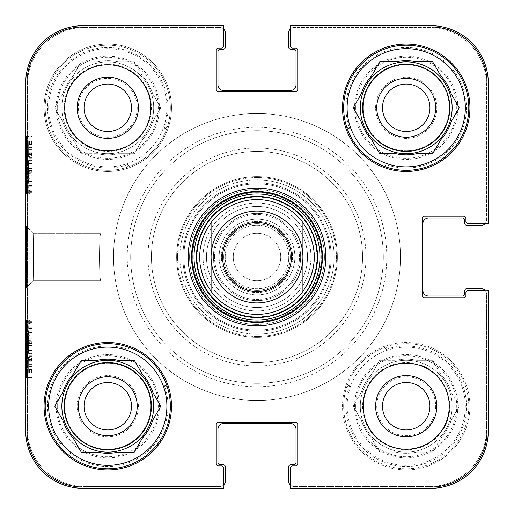 <?xml version="1.0" encoding="UTF-8"?>
<svg xmlns="http://www.w3.org/2000/svg" width="514" height="514" viewBox="0 0 514 514"><rect width="100%" height="100%" fill="white"/><g stroke="black" fill="none" stroke-linecap="round" stroke-linejoin="round"><path stroke-width="0.39" stroke-dasharray="2.57 1.93" d="M113.51 257A143.49 143.49 0 0 0 328.742 381.266A143.49 143.49 0 0 0 328.742 132.734A143.49 143.49 0 0 0 113.51 257A143.49 143.49 0 0 1 328.742 132.734A143.49 143.49 0 0 1 328.742 381.266A143.49 143.49 0 0 1 113.51 257M290.288 484.94A5.738 5.738 0 0 0 294.304 486.578L429.184 486.578A57.395 57.395 0 0 0 486.578 429.184L486.578 294.304A5.738 5.738 0 0 0 484.94 290.288L468.209 290.288A2.294 2.294 0 0 0 465.915 292.582L465.915 295.454A2.294 2.294 0 0 1 463.622 297.747L424.59 297.747A2.294 2.294 0 0 1 422.296 295.454L422.296 218.546A2.294 2.294 0 0 1 424.59 216.253L463.622 216.253A2.294 2.294 0 0 1 465.915 218.546L465.915 221.418A2.294 2.294 0 0 0 468.209 223.712L488.3 223.712L468.209 223.712A2.294 2.294 0 0 1 465.915 221.418L465.915 218.546A2.294 2.294 0 0 0 463.622 216.253L424.59 216.253A2.294 2.294 0 0 0 422.296 218.546L422.296 295.454A2.294 2.294 0 0 0 424.59 297.747L463.622 297.747A2.294 2.294 0 0 0 465.915 295.454L465.915 292.582A2.294 2.294 0 0 1 468.209 290.288L488.3 290.288L488.3 430.905A57.395 57.395 0 0 1 430.905 488.3L290.288 488.3L290.288 468.209A2.294 2.294 0 0 1 292.582 465.915L295.454 465.915A2.294 2.294 0 0 0 297.747 463.622L297.747 424.59A2.294 2.294 0 0 0 295.454 422.296L218.546 422.296A2.294 2.294 0 0 0 216.253 424.59L216.253 463.622A2.294 2.294 0 0 0 218.546 465.915L221.418 465.915A2.294 2.294 0 0 1 223.712 468.209A2.294 2.294 0 0 0 221.418 465.915L218.546 465.915A2.294 2.294 0 0 1 216.253 463.622L216.253 424.59A2.294 2.294 0 0 1 218.546 422.296L295.454 422.296A2.294 2.294 0 0 1 297.747 424.59L297.747 463.622A2.294 2.294 0 0 1 295.454 465.915L292.582 465.915A2.294 2.294 0 0 0 290.288 468.209L290.288 488.3L290.288 468.209A2.294 2.294 0 0 1 292.582 465.915L295.454 465.915A2.294 2.294 0 0 0 297.747 463.622L297.747 424.59A2.294 2.294 0 0 0 295.454 422.296L218.546 422.296A2.294 2.294 0 0 0 216.253 424.59L216.253 463.622A2.294 2.294 0 0 0 218.546 465.915L221.418 465.915A2.294 2.294 0 0 1 223.712 468.209L223.712 484.94A5.738 5.738 0 0 1 219.696 486.578L84.816 486.578L219.696 486.578A5.738 5.738 0 0 0 225.434 480.841L225.434 467.065A2.294 2.294 0 0 0 223.14 464.765L220.268 464.765A2.294 2.294 0 0 1 217.975 462.471L217.975 429.184A5.738 5.738 0 0 1 223.712 423.446L290.288 423.446A5.738 5.738 0 0 1 296.025 429.184L296.025 462.471A2.294 2.294 0 0 1 293.732 464.765L290.86 464.765A2.294 2.294 0 0 0 288.566 467.065L288.566 480.841A5.738 5.738 0 0 0 294.304 486.578L429.184 486.578A57.395 57.395 0 0 0 486.578 429.184L486.578 294.304A5.738 5.738 0 0 0 480.841 288.566L467.065 288.566A2.294 2.294 0 0 0 464.765 290.86L464.765 293.732A2.294 2.294 0 0 1 462.471 296.025L428.612 296.025A5.738 5.738 0 0 1 422.868 290.288L422.868 223.712A5.738 5.738 0 0 1 428.612 217.975L462.471 217.975A2.294 2.294 0 0 1 464.765 220.268L464.765 223.14A2.294 2.294 0 0 0 467.065 225.434L480.841 225.434A5.738 5.738 0 0 0 486.578 219.696L486.578 84.816A57.395 57.395 0 0 0 429.184 27.422L294.304 27.422A5.738 5.738 0 0 0 288.566 33.159L288.566 46.935A2.294 2.294 0 0 0 290.86 49.235L293.732 49.235A2.294 2.294 0 0 1 296.025 51.529L296.025 84.816A5.738 5.738 0 0 1 290.288 90.554L223.712 90.554A5.738 5.738 0 0 1 217.975 84.816L217.975 51.529A2.294 2.294 0 0 1 220.268 49.235L223.14 49.235A2.294 2.294 0 0 0 225.434 46.935L225.434 33.159A5.738 5.738 0 0 0 219.696 27.422L84.816 27.422A57.395 57.395 0 0 0 27.422 84.816L27.422 429.184A57.395 57.395 0 0 0 84.816 486.578A57.395 57.395 0 0 1 27.422 429.184L27.422 84.816A57.395 57.395 0 0 1 84.816 27.422L219.696 27.422A5.738 5.738 0 0 1 223.712 29.06M223.712 26.953L83.095 26.953A56.142 56.142 0 0 0 26.953 83.095L26.953 430.905A56.142 56.142 0 0 0 83.095 487.047L223.712 487.047L223.712 468.209L223.712 488.3L83.095 488.3A57.395 57.395 0 0 1 25.7 430.905L25.7 83.095A57.395 57.395 0 0 1 83.095 25.7L223.712 25.7L223.712 45.791A2.294 2.294 0 0 1 221.418 48.085L218.546 48.085A2.294 2.294 0 0 0 216.253 50.378L216.253 89.41A2.294 2.294 0 0 0 218.546 91.704L295.454 91.704A2.294 2.294 0 0 0 297.747 89.41L297.747 50.378A2.294 2.294 0 0 0 295.454 48.085L292.582 48.085A2.294 2.294 0 0 1 290.288 45.791A2.294 2.294 0 0 0 292.582 48.085L295.454 48.085A2.294 2.294 0 0 1 297.747 50.378L297.747 89.41A2.294 2.294 0 0 1 295.454 91.704L218.546 91.704A2.294 2.294 0 0 1 216.253 89.41L216.253 50.378A2.294 2.294 0 0 1 218.546 48.085L221.418 48.085A2.294 2.294 0 0 0 223.712 45.791L223.712 25.7L223.712 45.791A2.294 2.294 0 0 1 221.418 48.085L218.546 48.085A2.294 2.294 0 0 0 216.253 50.378L216.253 89.41A2.294 2.294 0 0 0 218.546 91.704L295.454 91.704A2.294 2.294 0 0 0 297.747 89.41L297.747 50.378A2.294 2.294 0 0 0 295.454 48.085L292.582 48.085A2.294 2.294 0 0 1 290.288 45.791L290.288 29.06A5.738 5.738 0 0 1 294.304 27.422L429.184 27.422A57.395 57.395 0 0 1 486.578 84.816L486.578 219.696A5.738 5.738 0 0 1 484.94 223.712M199.605 257A57.395 57.395 0 0 1 285.7 207.296A57.395 57.395 0 0 1 285.7 306.704A57.395 57.395 0 0 1 199.605 257L200.152 264.89L202.548 275.151L205.561 282.462L211.087 291.438L211.087 257A45.913 45.913 0 0 1 279.957 217.236A45.913 45.913 0 0 1 279.957 296.764A45.913 45.913 0 0 1 211.087 257A45.913 45.913 0 0 1 279.957 217.236A45.913 45.913 0 0 1 279.957 296.764A45.913 45.913 0 0 1 211.087 257A45.913 45.913 0 0 1 279.957 217.236A45.913 45.913 0 0 1 279.957 296.764A45.913 45.913 0 0 1 211.087 257L211.087 222.562L205.561 231.538L202.548 238.849L200.152 249.11L199.605 257A57.395 57.395 0 0 0 285.7 306.704A57.395 57.395 0 0 0 285.7 207.296A57.395 57.395 0 0 0 199.605 257M233.272 257A23.728 23.728 0 0 0 268.861 277.547A23.728 23.728 0 0 0 268.861 236.453A23.728 23.728 0 0 0 233.272 257A23.728 23.728 0 0 1 268.861 236.453A23.728 23.728 0 0 1 268.861 277.547A23.728 23.728 0 0 1 233.272 257A23.728 23.728 0 0 1 268.861 236.453A23.728 23.728 0 0 1 268.861 277.547A23.728 23.728 0 0 1 233.272 257A23.728 23.728 0 0 0 268.861 277.547A23.728 23.728 0 0 0 268.861 236.453A23.728 23.728 0 0 0 233.272 257M225.235 257A31.765 31.765 0 0 1 272.883 229.495A31.765 31.765 0 0 1 272.883 284.505A31.765 31.765 0 0 1 225.235 257A31.765 31.765 0 0 0 272.883 284.505A31.765 31.765 0 0 0 272.883 229.495A31.765 31.765 0 0 0 225.235 257M214.531 257A42.469 42.469 0 0 1 278.235 220.217A42.469 42.469 0 0 1 278.235 293.783A42.469 42.469 0 0 1 214.531 257A42.469 42.469 0 0 0 278.235 293.783A42.469 42.469 0 0 0 278.235 220.217A42.469 42.469 0 0 0 214.531 257M223.712 257A33.288 33.288 0 0 1 273.647 228.171A33.288 33.288 0 0 1 273.647 285.829A33.288 33.288 0 0 1 223.712 257A33.288 33.288 0 0 1 273.647 228.171A33.288 33.288 0 0 1 273.647 285.829A33.288 33.288 0 0 1 223.712 257A33.288 33.288 0 0 0 273.647 285.829A33.288 33.288 0 0 0 273.647 228.171A33.288 33.288 0 0 0 223.712 257A33.288 33.288 0 0 0 273.647 285.829A33.288 33.288 0 0 0 273.647 228.171A33.288 33.288 0 0 0 223.712 257A33.288 33.288 0 0 1 273.647 228.171A33.288 33.288 0 0 1 273.647 285.829A33.288 33.288 0 0 1 223.712 257A33.288 33.288 0 0 0 273.647 285.829A33.288 33.288 0 0 0 273.647 228.171A33.288 33.288 0 0 0 223.712 257M203.049 257A53.951 53.951 0 0 1 283.979 210.277A53.951 53.951 0 0 1 283.979 303.723A53.951 53.951 0 0 1 203.049 257A53.951 53.951 0 0 0 283.979 303.723A53.951 53.951 0 0 0 283.979 210.277A53.951 53.951 0 0 0 203.049 257M302.913 291.438C318.076 268.481 318.076 245.519 302.913 222.562L302.913 291.438L302.913 222.562A57.395 57.395 0 0 0 211.087 222.562L211.087 291.438A57.395 57.395 0 0 0 302.913 291.438A57.395 57.395 0 0 1 211.087 291.438M222.562 257A34.438 34.438 0 0 0 274.219 286.825A34.438 34.438 0 0 0 274.219 227.175A34.438 34.438 0 0 0 222.562 257M211.087 257A45.913 45.913 0 0 0 279.957 296.764A45.913 45.913 0 0 0 279.957 217.236A45.913 45.913 0 0 0 211.087 257A45.913 45.913 0 0 0 279.957 296.764A45.913 45.913 0 0 0 279.957 217.236A45.913 45.913 0 0 0 211.087 257A45.913 45.913 0 0 0 279.957 296.764A45.913 45.913 0 0 0 279.957 217.236A45.913 45.913 0 0 0 211.087 257A45.913 45.913 0 0 0 279.957 296.764A45.913 45.913 0 0 0 279.957 217.236A45.913 45.913 0 0 0 211.087 257M33.14 233.272L100.956 233.272C99.009 231.814 99.009 282.186 100.956 280.728C99.009 282.186 99.009 231.814 100.956 233.272C99.009 231.814 99.009 282.186 100.956 280.728C99.009 282.186 99.009 231.814 100.956 233.272L33.14 233.272L26.195 226.301L26.195 287.66L26.195 226.301M384.523 163.992A157.837 157.837 0 0 1 387.884 168.785A63.71 63.71 0 0 1 345.215 126.116A157.837 157.837 0 0 1 350.008 129.477L346.744 127.164A62.56 62.56 0 0 0 386.836 167.256L384.523 163.992A60.266 60.266 0 0 0 466.037 115.155A60.266 60.266 0 0 0 398.845 47.963A60.266 60.266 0 0 0 350.008 129.477M129.477 350.008A157.837 157.837 0 0 1 126.116 345.215A63.71 63.71 0 0 1 168.785 387.884A157.837 157.837 0 0 1 163.992 384.523L167.256 386.836A62.56 62.56 0 0 0 127.164 346.744L129.477 350.008A60.266 60.266 0 0 0 47.963 398.845A60.266 60.266 0 0 0 115.155 466.037A60.266 60.266 0 0 0 163.992 384.523M325.876 257A68.876 68.876 0 0 1 257 325.876A68.876 68.876 0 0 1 188.124 257A68.876 68.876 0 0 1 257 188.124A68.876 68.876 0 0 1 325.876 257A68.876 68.876 0 0 0 257 188.124A68.876 68.876 0 0 0 188.124 257A68.876 68.876 0 0 0 291.438 316.643A68.876 68.876 0 0 0 291.438 197.357A68.876 68.876 0 0 0 188.124 257A68.876 68.876 0 0 0 257 325.876A68.876 68.876 0 0 0 325.876 257M167.256 386.836A62.56 62.56 0 0 1 117.59 468.01A62.56 62.56 0 0 1 45.213 406.227A62.56 62.56 0 0 1 127.164 346.744M126.116 345.215A63.71 63.71 0 0 0 45.271 393.897A63.71 63.71 0 0 0 101.579 469.629A63.71 63.71 0 0 0 168.785 387.884M346.744 127.164A62.56 62.56 0 0 1 412.787 45.56A62.56 62.56 0 0 1 467.412 120.822A62.56 62.56 0 0 1 386.836 167.256M387.884 168.785A63.71 63.71 0 0 0 469.931 107.773A63.71 63.71 0 0 0 396.956 44.744A63.71 63.71 0 0 0 345.215 126.116M62.843 392.214L54.754 406.227L62.843 420.234A47.063 47.063 0 0 0 73.174 438.134L81.263 452.14L97.442 452.14A47.063 47.063 0 0 0 118.104 452.14L134.282 452.14L142.372 438.134A47.063 47.063 0 0 0 152.703 420.234L160.792 406.227L152.703 392.214A47.063 47.063 0 0 0 142.372 374.32L134.282 360.308L118.104 360.308A47.063 47.063 0 0 0 97.442 360.308L81.263 360.308L73.174 374.32A47.063 47.063 0 0 0 62.843 392.214M61.86 406.227A45.913 45.913 0 0 1 130.729 366.463A45.913 45.913 0 0 1 130.729 445.991A45.913 45.913 0 0 1 61.86 406.227A45.913 45.913 0 0 1 130.729 366.463A45.913 45.913 0 0 1 130.729 445.991A45.913 45.913 0 0 1 61.86 406.227A45.913 45.913 0 0 1 130.729 366.463A45.913 45.913 0 0 1 130.729 445.991A45.913 45.913 0 0 1 61.86 406.227M361.297 93.766L353.208 107.773L361.297 121.786A47.063 47.063 0 0 0 371.628 139.679L379.717 153.692L395.896 153.692A47.063 47.063 0 0 0 416.558 153.692L432.737 153.692L440.826 139.679A47.063 47.063 0 0 0 451.157 121.786L459.246 107.773L451.157 93.766A47.063 47.063 0 0 0 440.826 75.866L432.737 61.86L416.558 61.86A47.063 47.063 0 0 0 395.896 61.86L379.717 61.86L371.628 75.866A47.063 47.063 0 0 0 361.297 93.766M360.308 107.773A45.913 45.913 0 0 1 429.184 68.009A45.913 45.913 0 0 1 429.184 147.537A45.913 45.913 0 0 1 360.308 107.773A45.913 45.913 0 0 1 429.184 68.009A45.913 45.913 0 0 1 429.184 147.537A45.913 45.913 0 0 1 360.308 107.773A45.913 45.913 0 0 1 429.184 68.009A45.913 45.913 0 0 1 429.184 147.537A45.913 45.913 0 0 1 360.308 107.773M191.568 257A65.432 65.432 0 0 0 289.716 313.662A65.432 65.432 0 0 0 289.716 200.338A65.432 65.432 0 0 0 191.568 257A65.432 65.432 0 0 1 289.716 200.338A65.432 65.432 0 0 1 289.716 313.662A65.432 65.432 0 0 1 191.568 257A65.432 65.432 0 0 0 289.716 313.662A65.432 65.432 0 0 0 289.716 200.338A65.432 65.432 0 0 0 191.568 257M257 177.568A79.432 79.432 0 0 0 188.208 296.719A79.432 79.432 0 0 0 325.792 296.719A79.432 79.432 0 0 0 257 177.568A79.432 79.432 0 0 0 188.208 296.719A79.432 79.432 0 0 0 325.792 296.719A79.432 79.432 0 0 0 257 177.568A79.432 79.432 0 0 0 188.208 296.719A79.432 79.432 0 0 0 325.792 296.719A79.432 79.432 0 0 0 257 177.568M257 176.649A80.351 80.351 0 0 1 326.589 297.176A80.351 80.351 0 0 1 187.411 297.176A80.351 80.351 0 0 1 257 176.649M257 179.861A77.139 77.139 0 0 1 323.801 295.569A77.139 77.139 0 0 1 190.199 295.569A77.139 77.139 0 0 1 257 179.861M257 199.605A57.395 57.395 0 0 0 207.296 285.7A57.395 57.395 0 0 0 306.704 285.7A57.395 57.395 0 0 0 257 199.605A57.395 57.395 0 0 0 207.296 285.7A57.395 57.395 0 0 0 306.704 285.7A57.395 57.395 0 0 0 257 199.605M257 196.849A60.151 60.151 0 0 0 204.906 287.075A60.151 60.151 0 0 0 309.094 287.075A60.151 60.151 0 0 0 257 196.849A60.151 60.151 0 0 0 204.906 287.075A60.151 60.151 0 0 0 309.094 287.075A60.151 60.151 0 0 0 257 196.849M257 197.087A59.913 59.913 0 0 0 205.118 286.953A59.913 59.913 0 0 0 308.882 286.953A59.913 59.913 0 0 0 257 197.087M257 192.718A64.282 64.282 0 0 0 201.327 289.138A64.282 64.282 0 0 0 312.673 289.138A64.282 64.282 0 0 0 257 192.718M257 182.849A74.151 74.151 0 0 0 192.782 294.079A74.151 74.151 0 0 0 321.218 294.079A74.151 74.151 0 0 0 257 182.849M176.649 257A80.351 80.351 0 0 0 297.176 326.589A80.351 80.351 0 0 0 297.176 187.411A80.351 80.351 0 0 0 176.649 257A80.351 80.351 0 0 0 297.176 326.589A80.351 80.351 0 0 0 297.176 187.411A80.351 80.351 0 0 0 176.649 257A80.351 80.351 0 0 1 297.176 187.411A80.351 80.351 0 0 1 297.176 326.589A80.351 80.351 0 0 1 176.649 257A80.351 80.351 0 0 1 297.176 187.411A80.351 80.351 0 0 1 297.176 326.589A80.351 80.351 0 0 1 176.649 257M28.675 154.219L28.662 141.954L28.675 157.175L28.675 154.219L32.119 154.219L32.157 149.805L32.106 144.942L28.662 144.942M32.106 144.942L32.08 154.027L28.636 154.027M32.08 154.027L32.08 156.667L28.636 156.667M32.08 156.667L31.977 154.444L28.533 154.444M31.977 154.444L31.977 143.033L28.533 143.033M31.977 143.033L28.553 143.033M31.996 143.033L31.996 152.189L28.553 152.189M31.996 152.189L32.054 153.429L28.611 153.429M32.054 153.429L32.106 141.954L28.662 141.954M32.106 141.954L32.119 157.175L28.675 157.175M32.119 157.175L32.119 154.219M28.527 182.843L28.527 160.921L28.527 182.843L31.971 182.843L31.971 178.274L28.527 178.274M31.971 178.274L32.144 171.734L28.7 171.734M32.144 171.734L31.971 164.994L28.527 164.994M31.971 164.994L31.971 160.921L28.527 160.921M31.971 160.921L28.726 160.921M32.17 160.921L32.17 163.844L28.726 163.844M32.17 163.844L28.559 163.844M32.003 163.844L32.17 170.545L28.726 170.545M32.17 170.545L32.17 173.276L28.726 173.276M32.17 173.276L32.003 179.919L28.559 179.919M32.003 179.919L28.726 179.919M32.17 179.919L32.17 182.843L28.726 182.843M28.668 332.809L28.655 320.543L28.675 335.764L28.668 332.809L32.112 332.809L32.151 328.401L32.099 323.531L28.655 323.531M32.099 323.531L32.074 332.616L28.63 332.616M32.074 332.616L32.074 335.256L28.63 335.256M32.074 335.256L31.971 333.033L28.527 333.033M31.971 333.033L31.971 321.629L28.527 321.629M31.971 321.629L28.553 321.629M31.996 321.629L31.996 330.778L28.553 330.778M31.996 330.778L32.048 332.018L28.604 332.018M32.048 332.018L32.099 320.543L28.655 320.543M32.099 320.543L32.119 335.764L28.675 335.764M32.119 335.764L32.112 332.809M28.726 338.79L28.578 353.439L28.578 338.829L28.7 350.04L28.7 338.79L32.17 338.79L32.17 353.966L28.726 353.966L28.707 353.632L32.151 353.632L32.022 341.733L28.578 341.733M32.17 353.966L32.151 353.632L32.17 353.966L28.72 353.966M32.022 341.733L32.029 350.535L28.585 350.535M32.029 350.535L32.022 353.439L28.578 353.439M32.022 353.439L32.022 338.829L28.578 338.829M32.022 338.829L32.144 350.04L28.7 350.04M32.144 350.04L32.144 338.79L28.7 338.79M32.093 358.419L32.138 368.14L32.093 358.419L28.649 358.419L28.7 368.14L28.649 358.419M32.054 359.414L28.611 359.414M32.151 366.476L28.707 366.476M32.138 368.14L28.7 368.14M28.604 360.385L28.649 370.189L28.604 360.385L32.048 360.385L32.093 370.189L28.649 370.189M32.093 370.189L32.048 360.385M32.131 369.136L28.688 369.136M32.112 369.926L28.668 369.926M28.566 356.999L28.72 372.682L28.566 356.999L32.009 356.999L32.022 355.829L28.578 355.829M32.022 355.829L32.041 357.905L28.598 357.905M32.041 357.905L32.093 356.067L28.649 356.067M32.093 356.067L32.157 369.534L28.713 369.534M32.157 369.534L32.176 371.513L28.733 371.513M32.176 371.513L32.164 372.682L28.72 372.682M32.164 372.682L32.144 370.607L28.7 370.607M32.144 370.607L32.093 372.534L28.649 372.534M32.093 372.534L32.029 358.965L28.585 358.965M32.029 358.965L32.009 356.999M26.175 377.527L32.215 377.527L32.215 320.132L31.913 377.527L32.215 320.132L32.215 377.527L26.477 377.527L32.215 377.527L26.477 377.527L26.477 320.132L32.215 320.132L26.175 320.132L26.477 377.527M26.175 193.868L32.215 193.868L32.215 136.473L31.913 193.868L32.215 136.473L32.215 193.868L26.477 193.868L32.215 193.868L26.477 193.868L26.477 136.473L32.215 136.473L26.175 136.473L26.477 193.868M32.87 256.994L33.14 233.298C33.481 232.296 33.481 281.621 33.147 280.695L32.87 256.994L33.14 280.702C33.481 281.704 33.481 232.379 33.147 233.305L32.87 257.006M150.82 107.773A43.047 43.047 0 0 0 86.249 70.495A43.047 43.047 0 0 0 86.249 145.051A43.047 43.047 0 0 0 150.82 107.773M449.275 406.227A43.047 43.047 0 0 0 384.703 368.949A43.047 43.047 0 0 0 384.703 443.505A43.047 43.047 0 0 0 449.275 406.227M487.047 223.712L487.047 83.095A56.142 56.142 0 0 0 430.905 26.953L290.288 26.953L290.288 45.791L290.288 25.7L430.905 25.7A57.395 57.395 0 0 1 488.3 83.095L488.3 223.712L468.209 223.712A2.294 2.294 0 0 1 465.915 221.418L465.915 218.546A2.294 2.294 0 0 0 463.622 216.253L424.59 216.253A2.294 2.294 0 0 0 422.296 218.546L422.296 295.454A2.294 2.294 0 0 0 424.59 297.747L463.622 297.747A2.294 2.294 0 0 0 465.915 295.454L465.915 292.582A2.294 2.294 0 0 1 468.209 290.288L488.3 290.288L487.047 290.288L487.047 430.905A56.142 56.142 0 0 1 430.905 487.047L290.288 487.047M354.57 107.773A51.657 51.657 0 0 0 432.056 152.51A51.657 51.657 0 0 0 432.056 63.042A51.657 51.657 0 0 0 354.57 107.773M56.116 406.227A51.657 51.657 0 0 0 133.601 450.958A51.657 51.657 0 0 0 133.601 361.49A51.657 51.657 0 0 0 56.116 406.227M127.241 257A129.759 129.759 0 0 1 321.88 144.62A129.759 129.759 0 0 1 321.88 369.38A129.759 129.759 0 0 1 127.241 257A129.759 129.759 0 0 0 321.88 369.38A129.759 129.759 0 0 0 321.88 144.62A129.759 129.759 0 0 0 127.241 257M151.444 257A105.556 105.556 0 0 0 309.775 348.415A105.556 105.556 0 0 0 309.775 165.585A105.556 105.556 0 0 0 151.444 257A105.556 105.556 0 0 1 309.775 165.585A105.556 105.556 0 0 1 309.775 348.415A105.556 105.556 0 0 1 151.444 257M84.045 406.227A23.728 23.728 0 0 0 119.64 426.774A23.728 23.728 0 0 0 119.64 385.68A23.728 23.728 0 0 0 84.045 406.227M382.5 107.773A23.728 23.728 0 0 0 418.088 128.32A23.728 23.728 0 0 0 418.088 87.226A23.728 23.728 0 0 0 382.5 107.773M429.955 406.227A23.728 23.728 0 0 0 394.36 385.68A23.728 23.728 0 0 0 394.36 426.774A23.728 23.728 0 0 0 429.955 406.227M131.5 107.773A23.728 23.728 0 0 0 95.912 87.226A23.728 23.728 0 0 0 95.912 128.32A23.728 23.728 0 0 0 131.5 107.773M384.523 350.008A157.837 157.837 0 0 0 387.884 345.215A63.71 63.71 0 0 0 345.215 387.884A157.837 157.837 0 0 0 346.744 386.836A62.56 62.56 0 0 1 386.836 346.744L384.523 350.008A60.266 60.266 0 0 1 466.037 398.845A60.266 60.266 0 0 1 398.845 466.037A60.266 60.266 0 0 1 350.008 384.523L346.744 386.836A62.56 62.56 0 0 0 412.787 468.44A62.56 62.56 0 0 0 467.412 393.178A62.56 62.56 0 0 0 386.836 346.744A157.837 157.837 0 0 0 387.884 345.215A63.71 63.71 0 0 1 469.931 406.227A63.71 63.71 0 0 1 396.956 469.256A63.71 63.71 0 0 1 345.215 387.884A157.837 157.837 0 0 0 350.008 384.523M129.477 163.992A157.837 157.837 0 0 0 126.116 168.785A63.71 63.71 0 0 0 168.785 126.116A157.837 157.837 0 0 0 167.256 127.164A62.56 62.56 0 0 1 127.164 167.256L129.477 163.992A60.266 60.266 0 0 1 47.963 115.155A60.266 60.266 0 0 1 115.155 47.963A60.266 60.266 0 0 1 163.992 129.477L167.256 127.164A62.56 62.56 0 0 0 117.59 45.99A62.56 62.56 0 0 0 45.213 107.773A62.56 62.56 0 0 0 127.164 167.256A157.837 157.837 0 0 0 126.116 168.785A63.71 63.71 0 0 1 45.271 120.103A63.71 63.71 0 0 1 101.579 44.371A63.71 63.71 0 0 1 168.785 126.116A157.837 157.837 0 0 0 163.992 129.477M45.213 107.773A62.56 62.56 0 0 0 139.056 161.955A62.56 62.56 0 0 0 139.056 53.597A62.56 62.56 0 0 0 45.213 107.773M343.667 406.227A62.56 62.56 0 0 0 437.504 460.403A62.56 62.56 0 0 0 437.504 352.045A62.56 62.56 0 0 0 343.667 406.227M137.238 107.773A29.465 29.465 0 0 1 93.04 133.293A29.465 29.465 0 0 1 93.04 82.253A29.465 29.465 0 0 1 137.238 107.773M54.754 107.773L62.843 121.786L54.754 107.773L62.843 93.766L54.754 107.773M81.263 153.692L73.174 139.679L81.263 153.692L97.442 153.692L81.263 153.692M134.282 153.692L118.104 153.692L134.282 153.692L142.372 139.679L134.282 153.692M81.263 61.86L73.174 75.866L81.263 61.86L97.442 61.86L81.263 61.86M160.792 107.773L152.703 121.786L160.792 107.773L152.703 93.766L160.792 107.773M134.282 61.86L118.104 61.86L134.282 61.86L142.372 75.866L134.282 61.86M48.657 107.773A59.116 59.116 0 0 0 137.334 158.967A59.116 59.116 0 0 0 137.334 56.579A59.116 59.116 0 0 0 48.657 107.773M97.442 153.692A47.063 47.063 0 0 0 118.104 153.692A47.063 47.063 0 0 1 97.442 153.692M142.372 139.679A47.063 47.063 0 0 0 152.703 121.786A47.063 47.063 0 0 1 142.372 139.679M152.703 93.766A47.063 47.063 0 0 0 142.372 75.866A47.063 47.063 0 0 1 152.703 93.766M118.104 61.86A47.063 47.063 0 0 0 97.442 61.86A47.063 47.063 0 0 1 118.104 61.86M73.174 75.866A47.063 47.063 0 0 0 62.843 93.766A47.063 47.063 0 0 1 73.174 75.866M62.843 121.786A47.063 47.063 0 0 0 73.174 139.679A47.063 47.063 0 0 1 62.843 121.786M61.86 107.773A45.913 45.913 0 0 0 130.729 147.537A45.913 45.913 0 0 0 130.729 68.009A45.913 45.913 0 0 0 61.86 107.773A45.913 45.913 0 0 0 130.729 147.537A45.913 45.913 0 0 0 130.729 68.009A45.913 45.913 0 0 0 61.86 107.773A45.913 45.913 0 0 0 130.729 147.537A45.913 45.913 0 0 0 130.729 68.009A45.913 45.913 0 0 0 61.86 107.773A45.913 45.913 0 0 0 130.729 147.537A45.913 45.913 0 0 0 130.729 68.009A45.913 45.913 0 0 0 61.86 107.773M435.692 406.227A29.465 29.465 0 0 1 391.495 431.747A29.465 29.465 0 0 1 391.495 380.707A29.465 29.465 0 0 1 435.692 406.227M353.208 406.227L361.297 420.234L353.208 406.227L361.297 392.214L353.208 406.227M379.717 452.14L371.628 438.134L379.717 452.14L395.896 452.14L379.717 452.14M432.737 452.14L416.558 452.14L432.737 452.14L440.826 438.134L432.737 452.14M379.717 360.308L371.628 374.32L379.717 360.308L395.896 360.308L379.717 360.308M459.246 406.227L451.157 420.234L459.246 406.227L451.157 392.214L459.246 406.227M432.737 360.308L416.558 360.308L432.737 360.308L440.826 374.32L432.737 360.308M347.111 406.227A59.116 59.116 0 0 0 435.782 457.421A59.116 59.116 0 0 0 435.782 355.033A59.116 59.116 0 0 0 347.111 406.227M395.896 452.14A47.063 47.063 0 0 0 416.558 452.14A47.063 47.063 0 0 1 395.896 452.14M440.826 438.134A47.063 47.063 0 0 0 451.157 420.234A47.063 47.063 0 0 1 440.826 438.134M451.157 392.214A47.063 47.063 0 0 0 440.826 374.32A47.063 47.063 0 0 1 451.157 392.214M416.558 360.308A47.063 47.063 0 0 0 395.896 360.308A47.063 47.063 0 0 1 416.558 360.308M371.628 374.32A47.063 47.063 0 0 0 361.297 392.214A47.063 47.063 0 0 1 371.628 374.32M361.297 420.234A47.063 47.063 0 0 0 371.628 438.134A47.063 47.063 0 0 1 361.297 420.234M360.308 406.227A45.913 45.913 0 0 0 429.184 445.991A45.913 45.913 0 0 0 429.184 366.463A45.913 45.913 0 0 0 360.308 406.227A45.913 45.913 0 0 0 429.184 445.991A45.913 45.913 0 0 0 429.184 366.463A45.913 45.913 0 0 0 360.308 406.227A45.913 45.913 0 0 0 429.184 445.991A45.913 45.913 0 0 0 429.184 366.463A45.913 45.913 0 0 0 360.308 406.227A45.913 45.913 0 0 0 429.184 445.991A45.913 45.913 0 0 0 429.184 366.463A45.913 45.913 0 0 0 360.308 406.227M257 336.432A79.432 79.432 0 0 1 188.208 217.281A79.432 79.432 0 0 1 325.792 217.281A79.432 79.432 0 0 1 257 336.432A79.432 79.432 0 0 1 188.208 217.281A79.432 79.432 0 0 1 325.792 217.281A79.432 79.432 0 0 1 257 336.432A79.432 79.432 0 0 1 188.208 217.281A79.432 79.432 0 0 1 325.792 217.281A79.432 79.432 0 0 1 257 336.432M257 337.351A80.351 80.351 0 0 0 326.589 216.824A80.351 80.351 0 0 0 187.411 216.824A80.351 80.351 0 0 0 257 337.351M257 334.139A77.139 77.139 0 0 0 323.801 218.431A77.139 77.139 0 0 0 190.199 218.431A77.139 77.139 0 0 0 257 334.139M257 317.543A60.543 60.543 0 0 1 204.566 226.732A60.543 60.543 0 0 1 309.434 226.732A60.543 60.543 0 0 1 257 317.543M257 314.395A57.395 57.395 0 0 1 207.296 228.3A57.395 57.395 0 0 1 306.704 228.3A57.395 57.395 0 0 1 257 314.395A57.395 57.395 0 0 1 207.296 228.3A57.395 57.395 0 0 1 306.704 228.3A57.395 57.395 0 0 1 257 314.395M257 317.151A60.151 60.151 0 0 1 204.906 226.925A60.151 60.151 0 0 1 309.094 226.925A60.151 60.151 0 0 1 257 317.151A60.151 60.151 0 0 1 204.906 226.925A60.151 60.151 0 0 1 309.094 226.925A60.151 60.151 0 0 1 257 317.151M257 316.913A59.913 59.913 0 0 1 205.118 227.047A59.913 59.913 0 0 1 308.882 227.047A59.913 59.913 0 0 1 257 316.913M257 321.282A64.282 64.282 0 0 1 201.327 224.862A64.282 64.282 0 0 1 312.673 224.862A64.282 64.282 0 0 1 257 321.282M257 331.151A74.151 74.151 0 0 1 192.782 219.921A74.151 74.151 0 0 1 321.218 219.921A74.151 74.151 0 0 1 257 331.151M28.675 359.781L28.662 372.046L28.675 356.825L28.675 359.781L32.119 359.781L32.157 364.195L32.106 369.058L28.662 369.058M32.106 369.058L32.08 359.973L28.636 359.973M32.08 359.973L32.08 357.333L28.636 357.333M32.08 357.333L31.977 359.556L28.533 359.556M31.977 359.556L31.977 370.967L28.533 370.967M31.977 370.967L28.553 370.967M31.996 370.967L31.996 361.811L28.553 361.811M31.996 361.811L32.054 360.571L28.611 360.571M32.054 360.571L32.106 372.046L28.662 372.046M32.106 372.046L32.119 356.825L28.675 356.825M32.119 356.825L32.119 359.781M28.527 331.157L28.527 353.079L28.527 331.157L31.971 331.157L31.971 335.726L28.527 335.726M31.971 335.726L32.144 342.266L28.7 342.266M32.144 342.266L31.971 349.006L28.527 349.006M31.971 349.006L31.971 353.079L28.527 353.079M31.971 353.079L28.726 353.079M32.17 353.079L32.17 350.156L28.726 350.156M32.17 350.156L28.559 350.156M32.003 350.156L32.17 343.455L28.726 343.455M32.17 343.455L32.17 340.724L28.726 340.724M32.17 340.724L32.003 334.081L28.559 334.081M32.003 334.081L28.726 334.081M32.17 334.081L32.17 331.157L28.726 331.157M28.668 181.191L28.655 193.457L28.675 178.236L28.668 181.191L32.112 181.191L32.151 185.599L32.099 190.469L28.655 190.469M32.099 190.469L32.074 181.384L28.63 181.384M32.074 181.384L32.074 178.743L28.63 178.743M32.074 178.743L31.971 180.967L28.527 180.967M31.971 180.967L31.971 192.371L28.527 192.371M31.971 192.371L28.553 192.371M31.996 192.371L31.996 183.222L28.553 183.222M31.996 183.222L32.048 181.982L28.604 181.982M32.048 181.982L32.099 193.457L28.655 193.457M32.099 193.457L32.119 178.236L28.675 178.236M32.119 178.236L32.112 181.191M28.726 175.21L28.578 160.561L28.578 175.171L28.7 163.96L28.7 175.21L32.17 175.21L32.17 160.034L28.726 160.034L28.707 160.368L32.151 160.368L32.022 172.267L28.578 172.267M32.17 160.034L32.151 160.368L32.17 160.034L28.72 160.034M32.022 172.267L32.029 163.465L28.585 163.465M32.029 163.465L32.022 160.561L28.578 160.561M32.022 160.561L32.022 175.171L28.578 175.171M32.022 175.171L32.144 163.96L28.7 163.96M32.144 163.96L32.144 175.21L28.7 175.21M32.093 155.581L32.138 145.86L32.093 155.581L28.649 155.581L28.7 145.86L28.649 155.581M32.054 154.585L28.611 154.585M32.151 147.524L28.707 147.524M32.138 145.86L28.7 145.86M28.604 153.615L28.649 143.811L28.604 153.615L32.048 153.615L32.093 143.811L28.649 143.811M32.093 143.811L32.048 153.615M32.131 144.864L28.688 144.864M32.112 144.074L28.668 144.074M28.566 157.001L28.72 141.318L28.566 157.001L32.009 157.001L32.022 158.171L28.578 158.171M32.022 158.171L32.041 156.095L28.598 156.095M32.041 156.095L32.093 157.933L28.649 157.933M32.093 157.933L32.157 144.466L28.713 144.466M32.157 144.466L32.176 142.487L28.733 142.487M32.176 142.487L32.164 141.318L28.72 141.318M32.164 141.318L32.144 143.393L28.7 143.393M32.144 143.393L32.093 141.466L28.649 141.466M32.093 141.466L32.029 155.035L28.585 155.035M32.029 155.035L32.009 157.001M33.14 280.728L100.956 280.728L33.14 280.728L26.195 287.699M77.158 406.227A30.615 30.615 0 0 1 123.084 379.711A30.615 30.615 0 0 1 123.084 432.737A30.615 30.615 0 0 1 77.158 406.227M150.82 406.227A43.047 43.047 0 0 1 86.249 443.505A43.047 43.047 0 0 1 86.249 368.949A43.047 43.047 0 0 1 150.82 406.227A43.047 43.047 0 0 0 86.249 368.949A43.047 43.047 0 0 0 86.249 443.505A43.047 43.047 0 0 0 150.82 406.227M375.612 107.773A30.615 30.615 0 0 1 421.531 81.263A30.615 30.615 0 0 1 421.531 134.289A30.615 30.615 0 0 1 375.612 107.773M449.275 107.773A43.047 43.047 0 0 1 384.703 145.051A43.047 43.047 0 0 1 384.703 70.495A43.047 43.047 0 0 1 449.275 107.773A43.047 43.047 0 0 0 384.703 70.495A43.047 43.047 0 0 0 384.703 145.051A43.047 43.047 0 0 0 449.275 107.773M171.483 107.773A63.71 63.71 0 0 0 75.918 52.601A63.71 63.71 0 0 0 75.918 162.944A63.71 63.71 0 0 0 171.483 107.773M469.931 406.227A63.71 63.71 0 0 0 374.372 351.056A63.71 63.71 0 0 0 374.372 461.399A63.71 63.71 0 0 0 469.931 406.227M188.124 257A68.876 68.876 0 0 1 291.438 197.357A68.876 68.876 0 0 1 291.438 316.643A68.876 68.876 0 0 1 188.124 257A68.876 68.876 0 0 1 291.438 197.357A68.876 68.876 0 0 1 291.438 316.643A68.876 68.876 0 0 1 188.124 257M354.57 406.227A51.657 51.657 0 0 1 432.056 361.49A51.657 51.657 0 0 1 432.056 450.958A51.657 51.657 0 0 1 354.57 406.227M56.116 107.773A51.657 51.657 0 0 1 133.601 63.042A51.657 51.657 0 0 1 133.601 152.51A51.657 51.657 0 0 1 56.116 107.773M213.381 257A43.619 43.619 0 0 1 278.813 219.221A43.619 43.619 0 0 1 278.813 294.779A43.619 43.619 0 0 1 213.381 257A43.619 43.619 0 0 0 278.813 294.779A43.619 43.619 0 0 0 278.813 219.221A43.619 43.619 0 0 0 213.381 257M221.418 257A35.582 35.582 0 0 1 274.791 226.186A35.582 35.582 0 0 1 274.791 287.814A35.582 35.582 0 0 1 221.418 257A35.582 35.582 0 0 0 274.791 287.814A35.582 35.582 0 0 0 274.791 226.186A35.582 35.582 0 0 0 221.418 257M219.118 257A37.882 37.882 0 0 1 275.941 224.194A37.882 37.882 0 0 1 275.941 289.806A37.882 37.882 0 0 1 219.118 257A37.882 37.882 0 0 0 275.941 289.806A37.882 37.882 0 0 0 275.941 224.194A37.882 37.882 0 0 0 219.118 257M206.493 257A50.507 50.507 0 0 1 282.257 213.259A50.507 50.507 0 0 1 282.257 300.741A50.507 50.507 0 0 1 206.493 257A50.507 50.507 0 0 0 282.257 300.741A50.507 50.507 0 0 0 282.257 213.259A50.507 50.507 0 0 0 206.493 257M302.913 222.562A57.395 57.395 0 0 0 211.087 222.562M257 189.576A67.424 67.424 0 0 0 198.61 290.712A67.424 67.424 0 0 0 315.39 290.712A67.424 67.424 0 0 0 257 189.576M257 183.864A73.136 73.136 0 0 0 193.662 293.565A73.136 73.136 0 0 0 320.338 293.565A73.136 73.136 0 0 0 257 183.864M32.157 149.805L28.713 149.805L32.176 149.792M32.061 149.844L28.617 149.844M32.041 149.092L28.598 149.092M32.151 143.772L28.707 143.772M32.112 172.832L28.668 172.832M32.112 170.507L28.668 170.507M32.151 328.401L28.707 328.401M32.054 328.433L28.611 328.433M32.035 327.681L28.591 327.681M32.144 322.362L28.7 322.362M32.17 328.382L28.726 328.382M32.093 348.081L28.649 348.081M31.99 346.057L28.546 346.057M31.964 345.986L28.521 345.986M32.106 345.601L28.662 345.601M32.151 364.31L28.707 364.31M28.572 364.272L32.016 364.272L28.591 364.259M32.067 356.543L28.623 356.543M32.17 364.246L28.726 364.246M32.164 367.182L28.72 367.182M355.72 107.773A50.507 50.507 0 0 1 431.477 64.032A50.507 50.507 0 0 1 431.477 151.514A50.507 50.507 0 0 1 355.72 107.773M57.266 406.227A50.507 50.507 0 0 1 133.03 362.486A50.507 50.507 0 0 1 133.03 449.968A50.507 50.507 0 0 1 57.266 406.227M130.684 257A126.315 126.315 0 0 0 320.158 366.392A126.315 126.315 0 0 0 320.158 147.608A126.315 126.315 0 0 0 130.684 257A126.315 126.315 0 0 1 320.158 147.608A126.315 126.315 0 0 1 320.158 366.392A126.315 126.315 0 0 1 130.684 257M148 257A109 109 0 0 1 311.497 162.604A109 109 0 0 1 311.497 351.396A109 109 0 0 1 148 257A109 109 0 0 0 311.497 351.396A109 109 0 0 0 311.497 162.604A109 109 0 0 0 148 257M64.154 107.773A43.619 43.619 0 0 0 129.586 145.552A43.619 43.619 0 0 0 129.586 70A43.619 43.619 0 0 0 64.154 107.773M362.608 406.227A43.619 43.619 0 0 0 428.034 444A43.619 43.619 0 0 0 428.034 368.448A43.619 43.619 0 0 0 362.608 406.227M257 321.976A64.976 64.976 0 0 1 200.73 224.509A64.976 64.976 0 0 1 313.27 224.509A64.976 64.976 0 0 1 257 321.976M257 319.971A62.971 62.971 0 0 1 202.465 225.511A62.971 62.971 0 0 1 311.535 225.511A62.971 62.971 0 0 1 257 319.971M257 324.424A67.424 67.424 0 0 1 198.61 223.288A67.424 67.424 0 0 1 315.39 223.288A67.424 67.424 0 0 1 257 324.424M257 330.136A73.136 73.136 0 0 1 193.662 220.435A73.136 73.136 0 0 1 320.338 220.435A73.136 73.136 0 0 1 257 330.136M32.157 364.195L28.713 364.195L32.176 364.208M32.061 364.156L28.617 364.156M32.041 364.908L28.598 364.908M32.151 370.228L28.707 370.228M32.112 341.167L28.668 341.167M32.112 343.493L28.668 343.493M32.151 185.599L28.707 185.599M32.054 185.567L28.611 185.567M32.035 186.319L28.591 186.319M32.144 191.638L28.7 191.638M32.17 185.618L28.726 185.618M32.093 165.919L28.649 165.919M31.99 167.943L28.546 167.943M31.964 168.014L28.521 168.014M32.106 168.399L28.662 168.399M32.151 149.69L28.707 149.69M28.572 149.728L32.016 149.728L28.591 149.741M32.067 157.457L28.623 157.457M32.17 149.754L28.726 149.754M32.164 146.818L28.72 146.818M25.7 430.905L26.953 430.905M25.7 83.095L26.953 83.095M488.3 430.905L487.047 430.905M83.095 488.3L83.095 487.047M430.905 25.7L430.905 26.953M488.3 83.095L487.047 83.095M83.095 25.7L83.095 26.953M430.905 488.3L430.905 487.047M355.72 406.227A50.507 50.507 0 0 0 431.477 449.968A50.507 50.507 0 0 0 431.477 362.486A50.507 50.507 0 0 0 355.72 406.227M57.266 107.773A50.507 50.507 0 0 0 133.03 151.514A50.507 50.507 0 0 0 133.03 64.032A50.507 50.507 0 0 0 57.266 107.773M33.153 233.292L26.195 226.34M33.153 280.708L26.195 287.66"/><path stroke-width="0.77" d="M223.712 29.06A5.738 5.738 0 0 1 225.434 33.159L225.434 46.935A2.294 2.294 0 0 1 223.14 49.235L220.268 49.235A2.294 2.294 0 0 0 217.975 51.529L217.975 84.816A5.738 5.738 0 0 0 223.712 90.554L290.288 90.554A5.738 5.738 0 0 0 296.025 84.816L296.025 51.529A2.294 2.294 0 0 0 293.732 49.235L290.86 49.235A2.294 2.294 0 0 1 288.566 46.935L288.566 33.159A5.738 5.738 0 0 1 290.288 29.06L290.288 26.953L430.905 26.953A56.142 56.142 0 0 1 487.047 83.095L487.047 223.712L488.3 223.712L488.3 83.095A57.395 57.395 0 0 0 430.905 25.7L290.288 25.7L290.288 45.791A2.294 2.294 0 0 0 292.582 48.085L295.454 48.085A2.294 2.294 0 0 1 297.747 50.378L297.747 89.41A2.294 2.294 0 0 1 295.454 91.704L218.546 91.704A2.294 2.294 0 0 1 216.253 89.41L216.253 50.378A2.294 2.294 0 0 1 218.546 48.085L221.418 48.085A2.294 2.294 0 0 0 223.712 45.791L223.712 25.7L83.095 25.7A57.395 57.395 0 0 0 25.7 83.095L25.7 430.905A57.395 57.395 0 0 0 83.095 488.3L223.712 488.3L223.712 487.047L83.095 487.047A56.142 56.142 0 0 1 26.953 430.905L26.953 83.095A56.142 56.142 0 0 1 83.095 26.953L223.712 26.953M484.94 223.712A5.738 5.738 0 0 1 480.841 225.434L467.065 225.434A2.294 2.294 0 0 1 464.765 223.14L464.765 220.268A2.294 2.294 0 0 0 462.471 217.975L428.612 217.975A5.738 5.738 0 0 0 422.868 223.712L422.868 290.288A5.738 5.738 0 0 0 428.612 296.025L462.471 296.025A2.294 2.294 0 0 0 464.765 293.732L464.765 290.86A2.294 2.294 0 0 1 467.065 288.566L480.841 288.566A5.738 5.738 0 0 1 484.94 290.288L468.209 290.288A2.294 2.294 0 0 0 465.915 292.582L465.915 295.454A2.294 2.294 0 0 1 463.622 297.747L424.59 297.747A2.294 2.294 0 0 1 422.296 295.454L422.296 218.546A2.294 2.294 0 0 1 424.59 216.253L463.622 216.253A2.294 2.294 0 0 1 465.915 218.546L465.915 221.418A2.294 2.294 0 0 0 468.209 223.712L487.047 223.712M290.288 484.94A5.738 5.738 0 0 1 288.566 480.841L288.566 467.065A2.294 2.294 0 0 1 290.86 464.765L293.732 464.765A2.294 2.294 0 0 0 296.025 462.471L296.025 429.184A5.738 5.738 0 0 0 290.288 423.446L223.712 423.446A5.738 5.738 0 0 0 217.975 429.184L217.975 462.471A2.294 2.294 0 0 0 220.268 464.765L223.14 464.765A2.294 2.294 0 0 1 225.434 467.065L225.434 480.841A5.738 5.738 0 0 1 223.712 484.94L223.712 468.209A2.294 2.294 0 0 0 221.418 465.915L218.546 465.915A2.294 2.294 0 0 1 216.253 463.622L216.253 424.59A2.294 2.294 0 0 1 218.546 422.296L295.454 422.296A2.294 2.294 0 0 1 297.747 424.59L297.747 463.622A2.294 2.294 0 0 1 295.454 465.915L292.582 465.915A2.294 2.294 0 0 0 290.288 468.209L290.288 488.3L430.905 488.3A57.395 57.395 0 0 0 488.3 430.905L488.3 290.288L487.047 290.288L487.047 430.905A56.142 56.142 0 0 1 430.905 487.047L290.288 487.047M302.913 222.562C318.076 245.519 318.076 268.481 302.913 291.438L302.913 222.562L302.913 291.438A57.395 57.395 0 0 1 211.087 291.438L205.561 282.462L202.548 275.151L200.152 264.89L199.605 257L200.152 249.11L202.548 238.849L205.561 231.538L211.087 222.562L211.087 291.438L211.087 222.562A57.395 57.395 0 0 1 302.913 222.562A57.395 57.395 0 0 0 211.087 222.562M222.562 257A34.438 34.438 0 0 1 274.219 227.175A34.438 34.438 0 0 1 274.219 286.825A34.438 34.438 0 0 1 222.562 257M211.087 257A45.913 45.913 0 0 1 279.957 217.236A45.913 45.913 0 0 1 279.957 296.764A45.913 45.913 0 0 1 211.087 257M84.045 107.773A23.728 23.728 0 0 1 119.64 87.226A23.728 23.728 0 0 1 119.64 128.32A23.728 23.728 0 0 1 84.045 107.773M382.5 406.227A23.728 23.728 0 0 1 418.088 385.68A23.728 23.728 0 0 1 418.088 426.774A23.728 23.728 0 0 1 382.5 406.227M429.955 107.773A23.728 23.728 0 0 1 394.36 128.32A23.728 23.728 0 0 1 394.36 87.226A23.728 23.728 0 0 1 429.955 107.773M131.5 406.227A23.728 23.728 0 0 1 95.912 426.774A23.728 23.728 0 0 1 95.912 385.68A23.728 23.728 0 0 1 131.5 406.227M386.836 167.256A157.837 157.837 0 0 1 387.884 168.785M127.164 346.744A157.837 157.837 0 0 1 126.116 345.215M345.215 126.116A157.837 157.837 0 0 1 346.744 127.164M168.785 387.884A157.837 157.837 0 0 1 167.256 386.836M45.213 406.227A62.56 62.56 0 0 1 139.056 352.045A62.56 62.56 0 0 1 139.056 460.403A62.56 62.56 0 0 1 45.213 406.227M343.667 107.773A62.56 62.56 0 0 1 437.504 53.597A62.56 62.56 0 0 1 437.504 161.955A62.56 62.56 0 0 1 343.667 107.773M137.238 406.227A29.465 29.465 0 0 0 93.04 380.707A29.465 29.465 0 0 0 93.04 431.747A29.465 29.465 0 0 0 137.238 406.227M54.754 406.227L62.843 392.214A47.063 47.063 0 0 1 73.174 374.32L81.263 360.308L97.442 360.308A47.063 47.063 0 0 1 118.104 360.308L134.282 360.308L142.372 374.32A47.063 47.063 0 0 1 152.703 392.214L160.792 406.227L152.703 420.234A47.063 47.063 0 0 1 142.372 438.134L134.282 452.14L118.104 452.14A47.063 47.063 0 0 1 97.442 452.14L81.263 452.14L73.174 438.134A47.063 47.063 0 0 1 62.843 420.234L54.754 406.227M48.657 406.227A59.116 59.116 0 0 1 137.334 355.033A59.116 59.116 0 0 1 137.334 457.421A59.116 59.116 0 0 1 48.657 406.227M61.86 406.227A45.913 45.913 0 0 1 130.729 366.463A45.913 45.913 0 0 1 130.729 445.991A45.913 45.913 0 0 1 61.86 406.227M435.692 107.773A29.465 29.465 0 0 0 391.495 82.253A29.465 29.465 0 0 0 391.495 133.293A29.465 29.465 0 0 0 435.692 107.773M353.208 107.773L361.297 93.766A47.063 47.063 0 0 1 371.628 75.866L379.717 61.86L395.896 61.86A47.063 47.063 0 0 1 416.558 61.86L432.737 61.86L440.826 75.866A47.063 47.063 0 0 1 451.157 93.766L459.246 107.773L451.157 121.786A47.063 47.063 0 0 1 440.826 139.679L432.737 153.692L416.558 153.692A47.063 47.063 0 0 1 395.896 153.692L379.717 153.692L371.628 139.679A47.063 47.063 0 0 1 361.297 121.786L353.208 107.773M347.111 107.773A59.116 59.116 0 0 1 435.782 56.579A59.116 59.116 0 0 1 435.782 158.967A59.116 59.116 0 0 1 347.111 107.773M360.308 107.773A45.913 45.913 0 0 1 429.184 68.009A45.913 45.913 0 0 1 429.184 147.537A45.913 45.913 0 0 1 360.308 107.773M257 196.457A60.543 60.543 0 0 0 204.566 287.268A60.543 60.543 0 0 0 309.434 287.268A60.543 60.543 0 0 0 257 196.457M26.175 193.868L26.175 136.473L26.477 193.868M26.175 377.527L26.175 320.132L26.477 377.527M25.925 256.987L26.195 287.705L26.387 235.791L26.195 226.34L25.925 256.987M77.158 107.773A30.615 30.615 0 0 0 123.084 134.289A30.615 30.615 0 0 0 123.084 81.263A30.615 30.615 0 0 0 77.158 107.773M375.612 406.227A30.615 30.615 0 0 0 421.531 432.737A30.615 30.615 0 0 0 421.531 379.711A30.615 30.615 0 0 0 375.612 406.227M171.483 406.227A63.71 63.71 0 0 1 75.918 461.399A63.71 63.71 0 0 1 75.918 351.056A63.71 63.71 0 0 1 171.483 406.227M469.931 107.773A63.71 63.71 0 0 1 374.372 162.944A63.71 63.71 0 0 1 374.372 52.601A63.71 63.71 0 0 1 469.931 107.773M449.275 406.227A43.047 43.047 0 0 1 384.703 443.505A43.047 43.047 0 0 1 384.703 368.949A43.047 43.047 0 0 1 449.275 406.227M150.82 107.773A43.047 43.047 0 0 1 86.249 145.051A43.047 43.047 0 0 1 86.249 70.495A43.047 43.047 0 0 1 150.82 107.773M191.568 257A65.432 65.432 0 0 1 289.716 200.338A65.432 65.432 0 0 1 289.716 313.662A65.432 65.432 0 0 1 191.568 257M188.124 257A68.876 68.876 0 0 0 291.438 316.643A68.876 68.876 0 0 0 291.438 197.357A68.876 68.876 0 0 0 188.124 257M302.913 291.438A57.395 57.395 0 0 1 211.087 291.438M64.154 406.227A43.619 43.619 0 0 1 129.586 368.448A43.619 43.619 0 0 1 129.586 444A43.619 43.619 0 0 1 64.154 406.227M362.608 107.773A43.619 43.619 0 0 1 428.034 70A43.619 43.619 0 0 1 428.034 145.552A43.619 43.619 0 0 1 362.608 107.773M257 192.024A64.976 64.976 0 0 0 200.73 289.491A64.976 64.976 0 0 0 313.27 289.491A64.976 64.976 0 0 0 257 192.024M257 194.029A62.971 62.971 0 0 0 202.465 288.489A62.971 62.971 0 0 0 311.535 288.489A62.971 62.971 0 0 0 257 194.029M25.7 83.095L26.953 83.095M25.7 430.905L26.953 430.905M488.3 83.095L487.047 83.095M83.095 25.7L83.095 26.953M430.905 488.3L430.905 487.047M488.3 430.905L487.047 430.905M83.095 488.3L83.095 487.047M430.905 25.7L430.905 26.953"/></g></svg>

